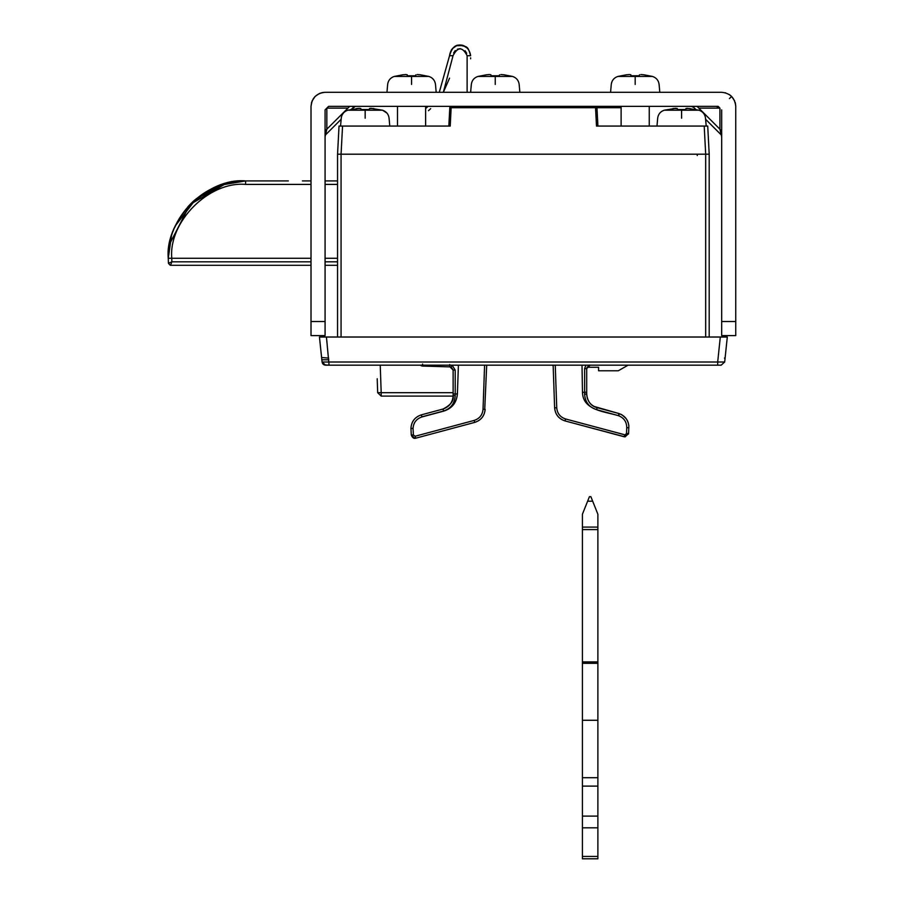 <?xml version="1.0" encoding="UTF-8"?>
<svg xmlns="http://www.w3.org/2000/svg" width="904" height="904" viewBox="0 0 904 904"><rect width="100%" height="100%" fill="white"/><g stroke="black" fill="none" stroke-linecap="round" stroke-linejoin="round"><path stroke-width="1.36" d="M500.929 74.546L503.946 74.783L500.929 74.546M490.917 74.783L489.572 74.546L490.917 74.783L491.008 75.778L499.483 75.778L499.584 74.783M489.572 74.546L486.544 74.783L489.572 74.546M503.946 74.783L512.568 76.445L477.933 76.445L486.544 74.783M499.483 75.778L491.008 75.778M417.241 74.546L420.27 74.783L417.241 74.546M407.229 74.783L405.885 74.546L407.229 74.783L407.331 75.778L415.806 75.778L415.896 74.783M405.885 74.546L402.868 74.783L405.885 74.546M420.27 74.783L428.88 76.445L394.246 76.445L402.868 74.783M415.806 75.778L407.331 75.778M425.626 126.063L425.626 106.367M397.5 126.063L397.5 106.367M640.857 74.546L643.885 74.783L640.857 74.546M630.856 74.783L629.512 74.546L630.856 74.783L630.947 75.778L639.422 75.778L639.512 74.783M629.512 74.546L626.483 74.783L629.512 74.546M643.885 74.783L652.496 76.445L617.861 76.445L626.483 74.783M639.422 75.778L630.947 75.778M621.116 126.063L621.116 106.367L451.198 106.378L450.237 126.063L448.836 126.063L449.796 107.712L595.544 107.712L595.544 106.378L596.956 107.712L597.917 126.063L596.504 126.063L707.719 126.063L709.199 154.2L705.685 154.2L709.199 154.2L705.685 154.2L709.199 154.2L709.199 337.022M649.253 126.063L649.253 106.367M618.279 370.776L628.122 365.159L618.279 370.776L598.584 370.776L598.584 367.261L586.967 367.261M553.158 365.713L552.174 365.159L553.158 365.713M319.451 337.022L326.446 337.022L329.067 365.159L325.564 365.159L322.073 362.007L319.451 337.022M720.307 337.022L727.302 337.022L724.68 362.007L717.686 362.007L720.307 337.022L326.446 337.022M724.68 362.007L721.177 365.159L724.68 362.007L721.177 365.159L329.067 365.159L717.686 365.159L717.686 362.007L322.073 362.007L325.564 365.159M697.244 155.578L697.244 154.2M339.034 126.063L338.277 140.425L339.034 126.063L342.548 126.063L341.068 154.2L337.554 154.2L337.554 337.022M486.691 365.159L484.736 409.32M582.006 365.159L582.481 392.313C582.854 410.145 603.917 411.433 617.94 415.524L596.617 409.67C589.092 407.252 585.103 402.088 584.628 394.167L584.628 392.268L582.481 392.313M584.628 368.685L584.628 392.268L586.696 392.2L586.696 368.606L588.606 365.487L586.696 368.617L584.628 368.685L585.871 365.159M341.068 337.022L341.068 154.2L705.685 154.2L704.205 126.063M455.198 395.613L453.13 395.545C452.746 402.28 449.378 406.777 443.028 409.037L443.604 411.004C450.893 408.484 454.757 403.353 455.198 395.613L455.198 370.12L452.124 365.114L451.209 366.922L453.13 370.052L455.198 370.12L453.13 370.052L449.672 366.538L449.672 364.504M443.604 411.004L443.638 411.139C452.023 408.461 456.61 402.743 457.39 393.974C456.565 402.755 451.966 408.427 443.604 411.004L443.028 409.037C450.791 405.048 454.158 400.551 453.13 395.545L453.13 393.907L457.39 393.974L458.407 365.159M553.135 365.159L554.627 407.84C555.237 414.473 558.706 418.834 565.045 420.925C558.728 418.823 555.259 414.45 554.627 407.84C555.237 414.473 558.706 418.834 565.045 420.925L565.588 418.97C560.231 417.173 557.271 413.467 556.74 407.84L554.627 407.84M555.248 365.159L556.74 407.84L555.248 365.159M625.071 434.858L626.472 433.524L628.585 433.558L625.071 436.892L625.071 434.858L565.588 418.97L624.709 434.801L624.167 436.768L628.551 433.92M626.472 433.524L626.777 427.694C626.653 421.58 623.715 417.524 617.94 415.524M565.588 418.97L565.045 420.925L625.071 436.892L628.585 433.558L628.856 425.773L628.133 422.394M618.539 413.422L618.483 413.411C624.483 415.354 627.941 419.479 628.856 425.773C627.997 419.512 624.551 415.388 618.528 413.422L619.104 415.693M589.239 402.167L590.029 403.195M586.696 392.2L586.696 394.099L584.628 394.167C585.103 402.088 589.092 407.252 596.617 409.67L597.126 407.681C590.594 405.512 587.114 400.981 586.696 394.099L587.317 398.235M588.436 365.159L590.154 365.092L586.696 368.617M586.696 394.099C587.487 401.579 590.967 406.099 597.126 407.681L618.483 413.411L593.883 406.371M413.049 428.451L410.936 428.372C411.41 421.546 414.891 417.038 421.366 414.846L421.908 416.959C416.405 418.823 413.444 422.654 413.049 428.451L413.388 434.96L411.286 434.993L410.936 428.372C411.376 421.535 414.857 417.026 421.366 414.846L442.7 409.128M413.388 434.96L415.151 436.236L415.704 438.203C413.874 438.824 412.405 437.751 411.286 434.993L414.789 438.327L415.704 438.203L474.736 422.383C481.041 420.281 484.521 415.908 485.154 409.297C484.544 415.93 481.075 420.292 474.736 422.383L474.193 420.416C479.549 418.631 482.499 414.925 483.041 409.297L484.589 365.159M415.151 436.236L474.193 420.416M453.13 393.907L453.13 370.052L451.209 366.922L422.586 366.063L421.049 365.679L421.32 365.159M443.638 411.139L421.908 416.959M421.049 365.679L422.27 366.041M422.586 364.029L422.586 366.063M656.982 126.063L657.671 118.198C658.214 114.175 660.417 111.508 664.282 110.198L675.921 108.299L672.892 108.536L677.265 108.536L675.921 108.299L677.265 108.536L677.356 109.531L685.831 109.531L685.921 108.536L687.266 108.299L698.916 110.198C702.77 111.508 704.973 114.175 705.515 118.198L706.205 126.063M340.548 126.063L341.237 118.198C341.78 114.175 343.983 111.508 347.837 110.198L359.476 108.299L356.458 108.536L360.82 108.536L359.476 108.299L360.82 108.536L360.922 109.531L369.397 109.531L369.487 108.536L370.832 108.299L382.471 110.198C386.336 111.508 388.528 114.175 389.082 118.198L389.771 126.063L396.799 126.063M611.579 126.063L613.692 126.063M340.718 126.063L450.237 126.063M621.116 107.712L596.956 107.712L596.753 107.056L596.956 107.712L595.544 107.712L596.504 126.063M451.209 106.378L449.989 107.067M338.277 140.425L337.554 154.2M677.265 108.536L672.892 108.536M690.294 108.536L685.921 108.536M360.82 108.536L356.458 108.536M373.849 108.536L369.487 108.536M453.119 396.099L381.194 396.099L381.194 392.698L453.13 392.698M380.234 365.159L381.194 392.698L377.68 392.698L381.194 396.099M377.68 392.698L377.194 378.731M587.623 501.2L582.413 514.229L582.413 858.8L597.883 858.8L597.883 514.229L592.674 501.2L587.623 501.2L589.442 496.658L590.854 496.658L592.674 501.2M597.883 661.909L582.413 661.909M597.883 720.273L582.413 720.273M171.432 236.339L168.257 258.273L171.771 258.273L168.257 258.273L168.427 263.324L168.257 258.273C164.799 220 207.344 177.455 245.617 180.913L288.353 180.913M245.515 180.913L219.977 185.286M219.74 185.376L196.179 198.778M194.868 199.886L192.156 202.36M191.524 202.971L187.942 206.722M179.286 218.474L174.415 228.034M169.398 262.906L168.427 263.324L170.291 265.29M171.251 263.403L170.585 265.166M302.433 180.913L311.01 180.913M325.078 180.913L337.554 180.913M470.634 57.833L470.634 58.783M311.01 261.821L171.862 261.821L170.528 265.301L311.01 265.301M337.554 265.301L325.078 265.301M311.01 184.405L245.617 184.405C209.073 181.094 168.46 221.729 171.771 258.273L171.862 261.821L168.427 263.324M430.677 108.649L428.485 110.683M451.424 49.731L449.537 55.743L453.051 55.686L443.333 92.298L449.559 78.151M470.634 55.743C467.594 44.997 466.961 47.268 459.966 45.2C455.232 44.477 451.751 47.991 449.537 55.743L439.287 92.298L449.537 55.743C451.593 41.403 468.588 41.403 470.634 55.743L467.119 55.686C462.43 46.612 457.74 46.612 453.051 55.686M428.033 106.367L425.626 108.582L428.033 106.367M226.181 183.399L189.953 204.553L169.545 244.204L189.953 204.553L226.181 183.399L196.145 198.801L175.478 225.638M466.701 53.291L465.063 50.714M460.26 48.658L457.401 49.189M455.266 50.567L453.593 52.997M467.492 48.24L463.594 45.799M463.006 45.607L456.904 45.686M456.43 45.855L452.203 48.737M171.771 258.273L311.01 258.273M325.078 258.273L337.554 258.273M311.01 106.344L312.049 101.045L315.123 96.423L319.417 93.485M319.801 93.327L322.683 92.502M322.717 92.502L325.067 92.298M311.01 321.541L311.01 335.61L325.078 335.61L325.078 321.541L311.01 321.541L311.01 106.367C311.903 97.881 316.592 93.191 325.078 92.298L386.957 92.298L387.647 84.445C388.189 80.422 390.392 77.755 394.246 76.445M342.65 92.298L325.078 92.298L342.65 92.298M325.078 136.798L326.83 129.215L325.078 130.978M313.247 98.762L315.123 96.423L312.061 101.045M325.078 321.541L325.078 109.881L326.83 108.118L326.83 129.215L347.927 108.118L326.83 108.118L328.593 106.367L718.16 106.367L719.923 108.118L698.826 108.118L697.063 106.367L719.923 129.215L721.674 136.798M311.01 106.367L311.01 123.938L311.01 106.367C311.903 97.881 316.592 93.191 325.078 92.298L721.674 92.298C730.161 93.191 734.85 97.881 735.743 106.367L735.743 321.541L721.674 321.541L721.674 335.61L735.743 335.61L735.743 321.541M347.927 108.118C354.571 107.169 354.571 107.169 347.927 108.118L349.69 106.367M311.439 102.92L311.597 102.355M719.923 129.215L721.674 130.978L719.923 129.215L719.923 108.118L718.16 106.367L719.923 108.118M716.702 106.367L718.465 108.118L698.826 108.118C692.181 107.169 692.181 107.169 698.826 108.118L697.063 106.367L698.826 108.118M725.121 92.728L725.686 92.886M735.743 123.938L735.743 106.367L735.743 123.938M729.279 94.536L731.618 96.423L734.602 100.819M735.167 102.378L735.37 103.158M735.381 103.192L735.732 105.779M652.496 76.445C656.361 77.755 658.564 80.422 659.106 84.445L659.796 92.31L704.092 92.298M604.245 92.298L610.573 92.298L611.262 84.445C611.805 80.422 614.008 77.755 617.861 76.445M735.743 177.387L735.743 106.367C734.85 97.881 730.161 93.191 721.674 92.298M721.674 321.541L721.674 109.881M325.078 109.881L328.593 106.367M495.245 84.445C526.094 84.445 526.094 84.445 495.245 84.445C464.396 84.445 464.396 84.445 495.245 84.445L495.245 76.445M411.569 84.445C442.418 84.445 442.418 84.445 411.569 84.445C380.72 84.445 380.72 84.445 411.569 84.445L411.569 76.445M635.184 84.445C666.033 84.445 666.033 84.445 635.184 84.445C604.335 84.445 604.335 84.445 635.184 84.445L635.184 76.445M626.777 427.694L628.856 427.739M624.167 436.768L565.045 420.925M483.041 409.297L485.154 409.297M443.22 411.105L421.874 416.823M705.674 337.022L705.674 154.2M322.547 359.792L328.83 359.792M365.159 118.198C334.31 118.198 334.31 118.198 365.159 118.198C396.008 118.198 396.008 118.198 365.159 118.198L365.159 110.198L382.471 110.198M347.837 110.198L365.159 110.198M681.593 118.198C650.744 118.198 650.744 118.198 681.593 118.198C712.442 118.198 712.442 118.198 681.593 118.198L681.593 110.198L698.916 110.198M664.282 110.198L681.593 110.198M597.883 529.586L582.413 529.586M597.883 527.1L582.413 527.1M597.883 663.31L582.413 663.31M597.883 777.7L582.413 777.7M597.883 786.118L582.413 786.118M597.883 816.109L582.413 816.109M597.883 827.815L582.413 827.815M597.883 856.438L582.413 856.438M590.854 496.658L589.442 496.658M337.554 261.821L325.078 261.821M245.617 184.405L245.617 180.913L236.622 181.444M337.554 184.405L325.078 184.405M467.119 55.686L467.119 92.298M729.438 98.604L731.618 96.423M519.856 92.31L519.167 84.445C518.625 80.422 516.421 77.755 512.568 76.445M477.933 76.445C474.069 77.755 471.865 80.422 471.323 84.445L470.634 92.31M436.18 92.31L435.491 84.445C434.948 80.422 432.745 77.755 428.88 76.445M478.657 420.654L475.402 422.191M415.704 438.203L414.235 438.282M453.13 395.545C454.136 400.574 450.768 405.071 443.028 409.037L442.644 409.15M449.796 107.712L450 107.056M374.742 365.159L370.516 365.159M322.073 362.007L322.558 363.453M324.14 364.854L329.067 365.159M322.479 363.318L324.208 364.877M324.626 365.024L325.44 365.148M321.598 357.487L321.847 359.826L321.598 357.509L328.661 358.12M725.155 357.487L724.906 359.826L725.155 357.509L724.454 358.12M323.643 364.583L322.886 363.916M627.907 421.784L627.229 420.315M625.997 418.428L622.223 415.026M621.613 414.665L620.89 414.292M386.957 113.09L382.561 110.22M245.617 180.913C204.27 179.862 167.195 216.949 168.257 258.284L169.229 246.103M187.693 207.005L207.897 190.744M353.012 107.395L355.487 106.367L350.888 109.531M341.136 119.283L326.107 134.312M693.741 107.395L691.266 106.367L693.741 107.395M720.646 134.312L705.617 119.283M695.865 109.531L693.73 107.395"/></g></svg>
